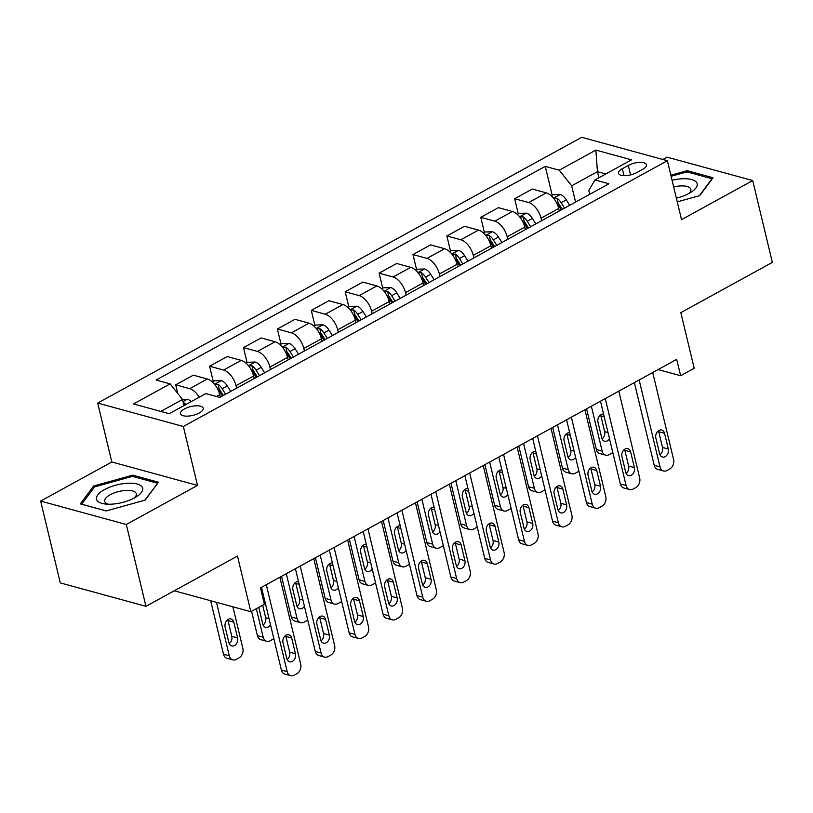 <?xml version="1.0" encoding="UTF-8"?>
<svg xmlns="http://www.w3.org/2000/svg" width="813" height="813" viewBox="0 0 813 813"><rect width="100%" height="100%" fill="white"/><g stroke="black" fill="none" stroke-linecap="round" stroke-linejoin="round"><path stroke-width="1.22" d="M199.256 412.994A11.687 4.522 -13.5 0 0 203.209 408.248A11.687 4.522 -13.5 0 0 196.136 405.809A11.687 4.522 -13.5 0 0 184.439 408.949A11.687 4.522 -13.5 0 0 180.486 413.695A11.687 4.522 -13.5 0 0 187.549 416.134A11.687 4.522 -13.5 0 0 199.256 412.994M40.65 501.072L60.294 582.901L145.954 606.315L126.31 524.487L197.498 485.412L183.352 426.49L97.682 403.075L111.828 461.987L40.65 501.072L126.31 524.487M183.352 426.49L667.382 160.72L581.712 137.306L97.682 403.075M667.382 160.72L681.528 219.642L752.706 180.557L667.046 157.143L662.798 159.47M752.706 180.557L772.35 262.386L680.837 312.639L694.19 368.279L680.633 375.718L676.701 359.356L260.465 587.901L264.398 604.272L250.831 611.711L237.477 556.072L145.954 606.315M628.297 165.425L622.331 168.708A11.321 4.38 -13.5 0 0 618.5 173.311A11.321 4.38 -13.5 0 0 625.349 175.669A11.321 4.38 -13.5 0 0 636.681 172.63L642.646 169.348A11.321 4.38 -13.5 0 0 646.477 164.744A11.321 4.38 -13.5 0 0 639.628 162.387A11.321 4.38 -13.5 0 0 628.297 165.425L630.573 174.917M605.807 173.962L597.433 171.675L571.671 185.821L559.263 170.202L545.259 166.37L156.137 380.027L170.141 383.858L182.549 399.478L160.811 411.408M559.263 170.202L595.878 150.1L631.528 159.846L594.923 179.947L588.805 190.506L589.72 194.317M170.141 383.858L133.535 403.949L169.195 413.705L205.801 393.604L219.805 397.425L608.927 183.768L594.923 179.947M174.256 590.777L250.831 611.711M658.113 369.569L680.633 375.718M598.896 177.762L597.433 171.675L595.878 150.1M575.574 202.081L571.671 185.821M559.303 211.014L558.704 208.504A14.604 7.754 -118.8 0 0 546.295 192.874L532.291 189.053L514.659 198.728L518.288 213.819M541.682 220.699L541.072 218.179A14.604 7.754 -118.8 0 0 528.674 202.559L514.659 198.728M525.411 229.632L524.802 227.112A14.604 7.754 -118.8 0 0 512.403 211.492L498.399 207.661L480.768 217.335L484.396 232.427M507.779 239.307L507.18 236.786A14.604 7.754 -118.8 0 0 494.771 221.166L480.768 217.335M491.509 248.239L490.91 245.719A14.604 7.754 -118.8 0 0 478.501 230.099L464.497 226.268L446.876 235.953L450.493 251.044M473.888 257.924L473.288 255.404A14.604 7.754 -118.8 0 0 460.88 239.774L446.876 235.953M457.617 266.857L457.018 264.337A14.604 7.754 -118.8 0 0 444.609 248.707L430.605 244.886L412.974 254.56L416.602 269.652M439.996 276.532L439.386 274.011A14.604 7.754 -118.8 0 0 426.988 258.392L412.974 254.56M423.725 285.465L423.116 282.944A14.604 7.754 -118.8 0 0 410.717 267.325L396.703 263.493L379.082 273.168L382.71 288.259M406.094 295.139L405.494 292.629A14.604 7.754 -118.8 0 0 393.086 276.999L379.082 273.168M389.823 304.072L389.224 301.562A14.604 7.754 -118.8 0 0 376.815 285.932L362.811 282.101L345.19 291.786L348.807 306.877M372.202 313.757L371.602 311.237A14.604 7.754 -118.8 0 0 359.194 295.607L345.19 291.786M355.931 322.69L355.332 320.17A14.604 7.754 -118.8 0 0 342.923 304.54L328.919 300.719L311.288 310.393L314.916 325.485M338.31 332.365L337.7 329.844A14.604 7.754 -118.8 0 0 325.302 314.225L311.288 310.393M322.039 341.297L321.43 338.777A14.604 7.754 -118.8 0 0 309.031 323.157L295.017 319.326L277.396 329.001L281.013 344.092M304.408 350.972L303.808 348.462A14.604 7.754 -118.8 0 0 291.4 332.832L277.396 329.001M288.137 359.905L287.538 357.395A14.604 7.754 -118.8 0 0 275.129 341.765L261.125 337.934L243.504 347.618L247.122 362.71M270.516 369.59L269.906 367.07A14.604 7.754 -118.8 0 0 257.508 351.45L243.504 347.618M254.245 378.523L253.636 376.002A14.604 7.754 -118.8 0 0 241.237 360.383L227.234 356.551L209.602 366.226L213.23 381.317M236.624 388.197L236.014 385.677A14.604 7.754 -118.8 0 0 223.605 370.057L209.602 366.226M220.353 397.13L219.744 394.61A14.604 7.754 -118.8 0 0 207.345 378.99L193.331 375.159L175.71 384.834L177.783 393.472M184.012 405.565L182.549 399.478M545.259 166.37L552.179 195.201M199.195 397.222A14.604 7.754 -118.8 0 0 189.714 388.665L175.71 384.834M677.259 201.868L699.739 195.628L713.011 177.732L687.209 170.679L670.857 175.222M197.498 485.412L111.828 461.987M106.147 510.95L145.212 500.107L158.474 482.211L132.682 475.158L93.617 486.001L80.345 503.897L106.147 510.95M687.544 172.051L687.209 170.679M94.003 487.637L93.617 486.001M133.007 476.53L132.682 475.158M652.707 372.527L673.581 459.457A7.307 5.498 105.3 0 1 669.729 468.989L667.016 470.473A7.307 5.498 105.3 0 1 663.52 470.971A7.307 5.498 105.3 0 1 660.024 466.906L639.15 379.976M634.374 382.598L654.231 465.321L660.024 466.906M668.306 449.02A5.843 4.4 -74.7 0 1 667.056 454.985A5.843 4.4 -74.7 0 1 662.432 457.038A5.843 4.4 -74.7 0 1 659.638 453.786L655.857 438.075A5.843 4.4 -74.7 0 1 657.117 432.099A5.843 4.4 -74.7 0 1 661.741 430.057A5.843 4.4 -74.7 0 1 664.536 433.309L668.306 449.02L662.524 447.435A5.843 4.4 -74.7 0 1 659.953 454.731M658.439 430.778A5.843 4.4 -74.7 0 1 658.754 431.723L662.524 447.435M663.52 470.971L657.727 469.386A7.307 5.498 -74.7 0 1 654.231 465.321M586.59 408.837L596.356 449.498A7.307 5.498 -74.7 0 0 599.852 453.563L605.644 455.148A7.307 5.498 105.3 0 0 609.14 454.65L611.843 453.166A7.307 5.498 105.3 0 0 612.799 452.516M605.644 455.148A7.307 5.498 105.3 0 1 602.138 451.083L591.366 406.215M551.184 195.75L552.992 194.764L560.33 194.541A9.675 5.142 61.2 0 1 566.285 199.825L569.71 205.303M602.067 438.908A5.843 4.4 105.3 0 0 604.638 431.612L600.868 415.9A5.843 4.4 105.3 0 0 600.553 414.955M556.234 202.224A9.675 5.142 61.2 0 1 557.881 204.439L561.305 209.927M564.557 208.138L561.133 202.661A9.675 5.142 -118.8 0 0 557.017 198.25L553.744 198.474M557.017 198.25L558.145 202.955A4.929 2.622 61.2 0 1 559.181 204.307L562.332 209.358M603.592 414.173A5.843 4.4 105.3 0 0 599.13 416.419A5.843 4.4 105.3 0 0 597.982 422.252L601.752 437.963A5.843 4.4 105.3 0 0 604.547 441.215A5.843 4.4 105.3 0 0 609.486 438.715M618.815 391.144L639.689 478.074A7.307 5.498 105.3 0 1 635.837 487.597L633.124 489.08A7.307 5.498 105.3 0 1 629.628 489.578A7.307 5.498 105.3 0 1 626.122 485.513L605.258 398.583M600.482 401.205L620.339 483.938L626.122 485.513M634.414 467.627A5.843 4.4 -74.7 0 1 633.164 473.603A5.843 4.4 -74.7 0 1 628.54 475.646A5.843 4.4 -74.7 0 1 625.736 472.394L621.965 456.682A5.843 4.4 -74.7 0 1 623.215 450.707A5.843 4.4 -74.7 0 1 627.849 448.664A5.843 4.4 -74.7 0 1 630.644 451.916L634.414 467.627L628.632 466.042A5.843 4.4 -74.7 0 1 626.051 473.339M624.536 449.386A5.843 4.4 -74.7 0 1 624.851 450.331L628.632 466.042M629.628 489.578L623.835 488.003A7.307 5.498 -74.7 0 1 620.339 483.938M584.923 409.752L605.787 496.682A7.307 5.498 105.3 0 1 601.935 506.204L599.222 507.698A7.307 5.498 105.3 0 1 595.726 508.196A7.307 5.498 105.3 0 1 592.23 504.131L571.356 417.201M566.58 419.823L586.447 502.546L592.23 504.131M600.522 486.235A5.843 4.4 -74.7 0 1 599.272 492.211A5.843 4.4 -74.7 0 1 594.638 494.253A5.843 4.4 -74.7 0 1 591.844 491.001L588.073 475.29A5.843 4.4 -74.7 0 1 589.323 469.325A5.843 4.4 -74.7 0 1 593.947 467.272A5.843 4.4 -74.7 0 1 596.752 470.524L600.522 486.235L594.73 484.66A5.843 4.4 -74.7 0 1 592.159 491.956M590.645 467.993A5.843 4.4 -74.7 0 1 590.96 468.949L594.73 484.66M595.726 508.196L589.943 506.611A7.307 5.498 -74.7 0 1 586.447 502.546M551.021 428.36L571.895 515.29A7.307 5.498 105.3 0 1 568.043 524.822L565.33 526.306A7.307 5.498 105.3 0 1 561.834 526.804A7.307 5.498 105.3 0 1 558.338 522.739L537.464 435.809M532.688 438.431L552.545 521.153L558.338 522.739M566.62 504.853A5.843 4.4 -74.7 0 1 565.37 510.818A5.843 4.4 -74.7 0 1 560.746 512.871A5.843 4.4 -74.7 0 1 557.952 509.619L554.171 493.908A5.843 4.4 -74.7 0 1 555.421 487.932A5.843 4.4 -74.7 0 1 560.055 485.889A5.843 4.4 -74.7 0 1 562.85 489.141L566.62 504.853L560.838 503.267A5.843 4.4 -74.7 0 1 558.267 510.564M556.742 486.611A5.843 4.4 -74.7 0 1 557.068 487.556L560.838 503.267M561.834 526.804L556.041 525.218A7.307 5.498 -74.7 0 1 552.545 521.153M552.698 427.445L562.454 468.115A7.307 5.498 -74.7 0 0 565.96 472.18L571.742 473.755A7.307 5.498 105.3 0 0 575.238 473.257L577.952 471.774A7.307 5.498 105.3 0 0 578.897 471.134M571.742 473.755A7.307 5.498 105.3 0 1 568.246 469.69L557.474 424.823M517.292 214.368L519.09 213.372L526.438 213.148A9.675 5.142 61.2 0 1 532.393 218.443L535.818 223.921M568.175 457.516A5.843 4.4 105.3 0 0 570.746 450.219L566.976 434.508A5.843 4.4 105.3 0 0 566.661 433.563M522.332 220.831A9.675 5.142 61.2 0 1 523.989 223.057L527.403 228.534M530.665 226.746L527.241 221.268A9.675 5.142 -118.8 0 0 523.115 216.858L519.853 217.091M523.115 216.858L524.253 221.573A4.929 2.622 61.2 0 1 525.279 222.914L528.44 227.965M569.689 432.78A5.843 4.4 105.3 0 0 565.238 435.036A5.843 4.4 105.3 0 0 564.09 440.859L567.86 456.571A5.843 4.4 105.3 0 0 570.655 459.823A5.843 4.4 105.3 0 0 575.584 457.323M518.796 446.063L528.562 486.723A7.307 5.498 -74.7 0 0 532.058 490.788L537.85 492.373A7.307 5.498 105.3 0 0 541.346 491.875L544.06 490.381A7.307 5.498 105.3 0 0 545.005 489.741M537.85 492.373A7.307 5.498 105.3 0 1 534.354 488.308L523.582 443.431M483.4 232.975L485.198 231.99L492.536 231.766A9.675 5.142 61.2 0 1 498.491 237.05L501.916 242.528M534.283 476.133A5.843 4.4 105.3 0 0 536.854 468.837L533.084 453.126A5.843 4.4 105.3 0 0 532.759 452.17M488.44 239.449A9.675 5.142 61.2 0 1 490.087 241.664L493.511 247.142M496.763 245.353L493.339 239.876A9.675 5.142 -118.8 0 0 489.223 235.475L485.95 235.699M489.223 235.475L490.351 240.181A4.929 2.622 61.2 0 1 491.387 241.522L494.548 246.583M535.797 451.388A5.843 4.4 105.3 0 0 531.336 453.644A5.843 4.4 105.3 0 0 530.188 459.467L533.958 475.178A5.843 4.4 105.3 0 0 536.763 478.43A5.843 4.4 105.3 0 0 541.692 475.94M484.904 464.67L494.67 505.33A7.307 5.498 -74.7 0 0 498.166 509.395L503.948 510.981A7.307 5.498 105.3 0 0 507.454 510.483L510.158 508.999A7.307 5.498 105.3 0 0 511.113 508.359M503.948 510.981A7.307 5.498 105.3 0 1 500.452 506.916L489.68 462.048M449.498 251.583L451.306 250.597L458.644 250.374A9.675 5.142 61.2 0 1 464.599 255.658L468.024 261.136M500.381 494.741A5.843 4.4 105.3 0 0 502.952 487.444L499.182 471.733A5.843 4.4 105.3 0 0 498.867 470.788M454.548 258.056A9.675 5.142 61.2 0 1 456.195 260.272L459.619 265.76M462.871 263.971L459.447 258.493A9.675 5.142 -118.8 0 0 455.331 254.083L452.058 254.306M455.331 254.083L456.459 258.788A4.929 2.622 61.2 0 1 457.495 260.14L460.646 265.19M501.906 470.005A5.843 4.4 105.3 0 0 497.444 472.251A5.843 4.4 105.3 0 0 496.296 478.085L500.066 493.796A5.843 4.4 105.3 0 0 502.861 497.048A5.843 4.4 105.3 0 0 507.8 494.548M517.129 446.977L538.003 533.907A7.307 5.498 105.3 0 1 534.141 543.43L531.438 544.913A7.307 5.498 105.3 0 1 527.942 545.411A7.307 5.498 105.3 0 1 524.436 541.346L503.572 454.416M498.796 457.048L518.653 539.771L524.436 541.346M532.728 523.46A5.843 4.4 -74.7 0 1 531.478 529.436A5.843 4.4 -74.7 0 1 526.844 531.478A5.843 4.4 -74.7 0 1 524.05 528.226L520.279 512.515A5.843 4.4 -74.7 0 1 521.529 506.54A5.843 4.4 -74.7 0 1 526.153 504.497A5.843 4.4 -74.7 0 1 528.958 507.749L532.728 523.46L526.936 521.875A5.843 4.4 -74.7 0 1 524.365 529.182M522.85 505.219A5.843 4.4 -74.7 0 1 523.165 506.164L526.936 521.875M527.942 545.411L522.149 543.836A7.307 5.498 -74.7 0 1 518.653 539.771M451.012 483.278L460.768 523.948A7.307 5.498 -74.7 0 0 464.264 528.013L470.056 529.588A7.307 5.498 105.3 0 0 473.552 529.1L476.266 527.607A7.307 5.498 105.3 0 0 477.211 526.966M470.056 529.588A7.307 5.498 105.3 0 1 466.56 525.523L455.788 480.656M415.606 270.201L417.404 269.205L424.752 268.991A9.675 5.142 61.2 0 1 430.707 274.276L434.132 279.753M466.489 513.359A5.843 4.4 105.3 0 0 469.06 506.062L465.29 490.351A5.843 4.4 105.3 0 0 464.975 489.396M420.646 276.664A9.675 5.142 61.2 0 1 422.293 278.889L425.717 284.367M428.979 282.578L425.555 277.101A9.675 5.142 -118.8 0 0 421.429 272.69L418.167 272.924M421.429 272.69L422.557 277.406A4.929 2.622 61.2 0 1 423.593 278.747L426.754 283.798M468.003 488.613A5.843 4.4 105.3 0 0 463.552 490.869A5.843 4.4 105.3 0 0 462.394 496.692L466.174 512.403A5.843 4.4 105.3 0 0 468.969 515.655A5.843 4.4 105.3 0 0 473.898 513.155M676.365 198.138A23.729 9.197 -13.5 0 0 691.487 191.929A23.729 9.197 -13.5 0 0 681.843 178.789A23.729 9.197 -13.5 0 0 672.066 180.262M688.763 193.555A16.25 6.291 -13.5 0 0 690.826 189.307A16.25 6.291 -13.5 0 0 680.329 185.953A16.25 6.291 -13.5 0 0 673.682 186.96M671.111 176.289L686.955 171.889L711.954 178.728L699.332 195.74M104.521 489.599A23.729 9.197 -13.5 0 0 105.304 504.009A23.729 9.197 -13.5 0 0 134.612 497.82A23.729 9.197 -13.5 0 0 136.96 496.418A23.729 9.197 -13.5 0 0 136.086 483.765A23.729 9.197 -13.5 0 0 104.521 489.599M134.236 498.034A16.25 6.291 -13.5 0 0 136.299 493.786A16.25 6.291 -13.5 0 0 126.462 490.402A16.25 6.291 -13.5 0 0 110.192 494.771A16.25 6.291 -13.5 0 0 104.704 501.377A16.25 6.291 -13.5 0 0 108.464 504.223M157.498 483.532L144.805 500.219M106.249 510.92L81.717 504.212L94.572 486.875L132.428 476.367L157.417 483.207M483.237 465.585L504.101 552.515A7.307 5.498 105.3 0 1 500.249 562.037L497.536 563.531A7.307 5.498 105.3 0 1 494.04 564.029A7.307 5.498 105.3 0 1 490.544 559.964L469.67 473.034M464.894 475.656L484.751 558.379L490.544 559.964M498.836 542.078A5.843 4.4 -74.7 0 1 497.576 548.043A5.843 4.4 -74.7 0 1 492.952 550.086A5.843 4.4 -74.7 0 1 490.158 546.834L486.387 531.123A5.843 4.4 -74.7 0 1 487.637 525.157A5.843 4.4 -74.7 0 1 492.261 523.105A5.843 4.4 -74.7 0 1 495.056 526.367L498.836 542.078L493.044 540.493A5.843 4.4 -74.7 0 1 490.473 547.789M488.959 523.826A5.843 4.4 -74.7 0 1 489.274 524.781L493.044 540.493M494.04 564.029L488.257 562.444A7.307 5.498 -74.7 0 1 484.751 558.379M449.335 484.202L470.209 571.133A7.307 5.498 105.3 0 1 466.357 580.655L463.644 582.138A7.307 5.498 105.3 0 1 460.148 582.636A7.307 5.498 105.3 0 1 456.652 578.571L435.778 491.641M431.002 494.263L450.859 576.986L456.652 578.571M464.934 560.685A5.843 4.4 -74.7 0 1 463.684 566.651A5.843 4.4 -74.7 0 1 459.06 568.704A5.843 4.4 -74.7 0 1 456.256 565.452L452.485 549.74A5.843 4.4 -74.7 0 1 453.735 543.765A5.843 4.4 -74.7 0 1 458.369 541.722A5.843 4.4 -74.7 0 1 461.164 544.974L464.934 560.685L459.152 559.1A5.843 4.4 -74.7 0 1 456.581 566.397M455.056 542.444A5.843 4.4 -74.7 0 1 455.382 543.389L459.152 559.1M460.148 582.636L454.355 581.051A7.307 5.498 -74.7 0 1 450.859 576.986M415.443 502.81L436.307 589.74A7.307 5.498 105.3 0 1 432.455 599.262L429.752 600.756A7.307 5.498 105.3 0 1 426.246 601.254A7.307 5.498 105.3 0 1 422.75 597.179L401.886 510.249M397.1 512.881L416.967 595.604L422.75 597.179M431.042 579.293A5.843 4.4 -74.7 0 1 429.792 585.269A5.843 4.4 -74.7 0 1 425.158 587.311A5.843 4.4 -74.7 0 1 422.364 584.059L418.593 568.348A5.843 4.4 -74.7 0 1 419.843 562.383A5.843 4.4 -74.7 0 1 424.467 560.33A5.843 4.4 -74.7 0 1 427.272 563.582L431.042 579.293L425.25 577.718A5.843 4.4 -74.7 0 1 422.679 585.014M421.164 561.051A5.843 4.4 -74.7 0 1 421.48 562.007L425.25 577.718M426.246 601.254L420.463 599.669A7.307 5.498 -74.7 0 1 416.967 595.604M381.541 521.418L402.415 608.348A7.307 5.498 105.3 0 1 398.563 617.87L395.85 619.364A7.307 5.498 105.3 0 1 392.354 619.862A7.307 5.498 105.3 0 1 388.858 615.797L367.984 528.867M363.208 531.489L383.065 614.211L388.858 615.797M397.151 597.911A5.843 4.4 -74.7 0 1 395.89 603.876A5.843 4.4 -74.7 0 1 391.266 605.929A5.843 4.4 -74.7 0 1 388.472 602.667L384.701 586.956A5.843 4.4 -74.7 0 1 385.951 580.99A5.843 4.4 -74.7 0 1 390.575 578.947A5.843 4.4 -74.7 0 1 393.37 582.199L397.151 597.911L391.358 596.325A5.843 4.4 -74.7 0 1 388.787 603.622M387.273 579.659A5.843 4.4 -74.7 0 1 387.588 580.614L391.358 596.325M392.354 619.862L386.571 618.276A7.307 5.498 -74.7 0 1 383.065 614.211M347.649 540.035L368.523 626.965A7.307 5.498 105.3 0 1 364.671 636.488L361.958 637.971A7.307 5.498 105.3 0 1 358.462 638.469A7.307 5.498 105.3 0 1 354.966 634.404L334.092 547.474M329.316 550.096L349.173 632.819L354.966 634.404M363.248 616.518A5.843 4.4 -74.7 0 1 361.998 622.494A5.843 4.4 -74.7 0 1 357.374 624.536A5.843 4.4 -74.7 0 1 354.57 621.284L350.799 605.573A5.843 4.4 -74.7 0 1 352.049 599.598A5.843 4.4 -74.7 0 1 356.683 597.555A5.843 4.4 -74.7 0 1 359.478 600.807L363.248 616.518L357.466 614.933A5.843 4.4 -74.7 0 1 354.895 622.23M353.37 598.277A5.843 4.4 -74.7 0 1 353.685 599.222L357.466 614.933M358.462 638.469L352.669 636.894A7.307 5.498 -74.7 0 1 349.173 632.819M417.11 501.895L426.876 542.556A7.307 5.498 -74.7 0 0 430.372 546.621L436.164 548.206A7.307 5.498 105.3 0 0 439.66 547.708L442.374 546.214A7.307 5.498 105.3 0 0 443.319 545.574M436.164 548.206A7.307 5.498 105.3 0 1 432.658 544.141L421.886 499.263M381.714 288.808L383.512 287.822L390.85 287.599A9.675 5.142 61.2 0 1 396.805 292.883L400.23 298.361M432.597 531.966A5.843 4.4 105.3 0 0 435.168 524.67L431.388 508.958A5.843 4.4 105.3 0 0 431.073 508.003M386.754 295.282A9.675 5.142 61.2 0 1 388.401 297.497L391.825 302.975M395.077 301.196L391.653 295.708A9.675 5.142 -118.8 0 0 387.537 291.308L384.264 291.532M387.537 291.308L388.665 296.013A4.929 2.622 61.2 0 1 389.701 297.355L392.862 302.416M434.112 507.221A5.843 4.4 105.3 0 0 429.65 509.477A5.843 4.4 105.3 0 0 428.502 515.3L432.272 531.011A5.843 4.4 105.3 0 0 435.077 534.263A5.843 4.4 105.3 0 0 440.006 531.773M383.218 520.503L392.984 561.163A7.307 5.498 -74.7 0 0 396.48 565.238L402.262 566.813A7.307 5.498 105.3 0 0 405.758 566.315L408.472 564.832A7.307 5.498 105.3 0 0 409.427 564.192M402.262 566.813A7.307 5.498 105.3 0 1 398.766 562.748L387.994 517.881M347.812 307.416L349.62 306.43L356.958 306.206A9.675 5.142 61.2 0 1 362.913 311.491L366.338 316.979M398.695 550.574A5.843 4.4 105.3 0 0 401.266 543.277L397.496 527.566A5.843 4.4 105.3 0 0 397.181 526.621M352.862 313.889A9.675 5.142 61.2 0 1 354.509 316.115L357.933 321.592M361.185 319.804L357.761 314.326A9.675 5.142 -118.8 0 0 353.635 309.916L350.373 310.139M353.635 309.916L354.773 314.621A4.929 2.622 61.2 0 1 355.799 315.972L358.96 321.023M400.22 525.838A5.843 4.4 105.3 0 0 395.758 528.084A5.843 4.4 105.3 0 0 394.61 533.917L398.38 549.629A5.843 4.4 105.3 0 0 401.175 552.881A5.843 4.4 105.3 0 0 406.104 550.381M349.326 539.11L359.082 579.781A7.307 5.498 -74.7 0 0 362.578 583.846L368.37 585.431A7.307 5.498 105.3 0 0 371.866 584.933L374.58 583.439A7.307 5.498 105.3 0 0 375.525 582.799M368.37 585.431A7.307 5.498 105.3 0 1 364.874 581.356L354.102 536.489M313.92 326.033L315.718 325.037L323.066 324.824A9.675 5.142 61.2 0 1 329.021 330.108L332.436 335.586M364.803 569.191A5.843 4.4 105.3 0 0 367.374 561.895L363.604 546.184A5.843 4.4 105.3 0 0 363.279 545.228M318.96 332.497A9.675 5.142 61.2 0 1 320.607 334.722L324.031 340.2M327.283 338.411L323.869 332.934A9.675 5.142 -118.8 0 0 319.743 328.523L316.481 328.757M319.743 328.523L320.871 333.239A4.929 2.622 61.2 0 1 321.907 334.58L325.068 339.631M366.317 544.446A5.843 4.4 105.3 0 0 361.856 546.702A5.843 4.4 105.3 0 0 360.708 552.525L364.488 568.236A5.843 4.4 105.3 0 0 367.283 571.488A5.843 4.4 105.3 0 0 372.212 568.998M315.424 557.728L325.19 598.388A7.307 5.498 -74.7 0 0 328.686 602.453L334.478 604.039A7.307 5.498 105.3 0 0 337.974 603.541L340.688 602.047A7.307 5.498 105.3 0 0 341.633 601.407M334.478 604.039A7.307 5.498 105.3 0 1 330.972 599.974L320.2 555.096M280.028 344.641L281.826 343.655L289.164 343.432A9.675 5.142 61.2 0 1 295.119 348.716L298.544 354.194M330.901 587.799A5.843 4.4 105.3 0 0 333.472 580.502L329.702 564.791A5.843 4.4 105.3 0 0 329.387 563.836M285.068 351.114A9.675 5.142 61.2 0 1 286.715 353.33L290.139 358.807M293.391 357.029L289.967 351.541A9.675 5.142 -118.8 0 0 285.851 347.141L282.578 347.364M285.851 347.141L286.979 351.846A4.929 2.622 61.2 0 1 288.015 353.188L291.166 358.248M332.426 563.053A5.843 4.4 105.3 0 0 327.964 565.309A5.843 4.4 105.3 0 0 326.816 571.143L330.586 586.844A5.843 4.4 105.3 0 0 333.391 590.106A5.843 4.4 105.3 0 0 338.32 587.606M281.532 576.336L291.288 616.996A7.307 5.498 -74.7 0 0 294.794 621.071L300.576 622.646A7.307 5.498 105.3 0 0 304.072 622.148L306.786 620.665A7.307 5.498 105.3 0 0 307.741 620.024M300.576 622.646A7.307 5.498 105.3 0 1 297.08 618.581L286.308 573.714M246.126 363.248L247.924 362.263L255.272 362.039A9.675 5.142 61.2 0 1 261.227 367.324L264.652 372.811M297.009 606.407A5.843 4.4 105.3 0 0 299.58 599.11L295.81 583.399A5.843 4.4 105.3 0 0 295.495 582.454M251.176 369.722A9.675 5.142 61.2 0 1 252.823 371.948L256.247 377.425M259.499 375.636L256.075 370.159A9.675 5.142 -118.8 0 0 251.949 365.748L248.687 365.982M251.949 365.748L253.087 370.464A4.929 2.622 61.2 0 1 254.113 371.805L257.274 376.856M298.523 581.671A5.843 4.4 105.3 0 0 294.072 583.917A5.843 4.4 105.3 0 0 292.924 589.75L296.694 605.461A5.843 4.4 105.3 0 0 299.489 608.713A5.843 4.4 105.3 0 0 304.418 606.213M313.757 558.643L334.621 645.573A7.307 5.498 105.3 0 1 330.769 655.095L328.056 656.589A7.307 5.498 105.3 0 1 324.56 657.087A7.307 5.498 105.3 0 1 321.064 653.022L300.2 566.092M295.414 568.714L315.281 651.437L321.064 653.022M329.356 635.126A5.843 4.4 -74.7 0 1 328.106 641.101A5.843 4.4 -74.7 0 1 323.472 643.144A5.843 4.4 -74.7 0 1 320.678 639.892L316.907 624.181A5.843 4.4 -74.7 0 1 318.157 618.215A5.843 4.4 -74.7 0 1 322.781 616.163A5.843 4.4 -74.7 0 1 325.586 619.415L329.356 635.126L323.564 633.551A5.843 4.4 -74.7 0 1 320.993 640.847M319.479 616.884A5.843 4.4 -74.7 0 1 319.794 617.839L323.564 633.551M324.56 657.087L318.777 655.502A7.307 5.498 -74.7 0 1 315.281 651.437M251.563 611.315L257.396 635.614A7.307 5.498 -74.7 0 0 260.892 639.679L266.684 641.264A7.307 5.498 105.3 0 0 270.18 640.766L272.894 639.272A7.307 5.498 105.3 0 0 273.839 638.632M266.684 641.264A7.307 5.498 105.3 0 1 263.188 637.199L256.339 608.693M212.234 381.866L214.032 380.88L221.38 380.657A9.675 5.142 61.2 0 1 227.325 385.941L230.75 391.419M263.117 625.024A5.843 4.4 105.3 0 0 265.688 617.728L262.68 605.207M217.274 388.329A9.675 5.142 61.2 0 1 218.921 390.555L222.345 396.033M225.597 394.244L222.173 388.766A9.675 5.142 -118.8 0 0 218.057 384.356L214.795 384.59M218.057 384.356L219.185 389.071A4.929 2.622 61.2 0 1 220.221 390.413L223.382 395.464M258.859 607.301A5.843 4.4 105.3 0 0 259.022 608.358L262.792 624.069A5.843 4.4 105.3 0 0 265.597 627.321A5.843 4.4 105.3 0 0 270.526 624.831M264.632 600.279A5.843 4.4 105.3 0 0 263.432 600.268M279.855 577.25L300.729 664.18A7.307 5.498 105.3 0 1 296.877 673.703L294.164 675.197A7.307 5.498 105.3 0 1 290.668 675.694A7.307 5.498 105.3 0 1 287.172 671.629L266.298 584.699M261.522 587.321L281.379 670.044L287.172 671.629M295.454 653.743A5.843 4.4 -74.7 0 1 294.204 659.709A5.843 4.4 -74.7 0 1 289.58 661.762A5.843 4.4 -74.7 0 1 286.786 658.51L283.005 642.798A5.843 4.4 -74.7 0 1 284.265 636.823A5.843 4.4 -74.7 0 1 288.889 634.78A5.843 4.4 -74.7 0 1 291.684 638.032L295.454 653.743L289.672 652.158A5.843 4.4 -74.7 0 1 287.101 659.455M285.576 635.492A5.843 4.4 -74.7 0 1 285.902 636.447L289.672 652.158M290.668 675.694L284.875 674.109A7.307 5.498 -74.7 0 1 281.379 670.044M210.658 600.726L223.504 654.221A7.307 5.498 -74.7 0 0 227 658.286L232.782 659.871A7.307 5.498 105.3 0 0 236.288 659.373L238.992 657.89A7.307 5.498 105.3 0 0 242.843 648.357L232.874 606.803M232.782 659.871A7.307 5.498 105.3 0 1 229.286 655.806L216.451 602.311M182.498 399.417L187.478 399.264A9.675 5.142 61.2 0 1 191.146 401.642M229.215 643.632A5.843 4.4 105.3 0 0 231.786 636.335L228.016 620.624A5.843 4.4 105.3 0 0 227.701 619.679M185.994 404.478A9.675 5.142 -118.8 0 0 184.165 402.974L183.311 402.669M237.579 637.92L233.809 622.209A5.843 4.4 105.3 0 0 231.004 618.957A5.843 4.4 105.3 0 0 226.38 621A5.843 4.4 105.3 0 0 225.13 626.975L228.9 642.687A5.843 4.4 105.3 0 0 231.695 645.939A5.843 4.4 105.3 0 0 236.329 643.886A5.843 4.4 105.3 0 0 237.579 637.92L231.786 636.335M541.072 218.179L558.704 208.504M507.18 236.786L524.802 227.112M473.288 255.404L490.91 245.719M439.386 274.011L457.018 264.337M405.494 292.629L423.116 282.944M371.602 311.237L389.224 301.562M337.7 329.844L355.332 320.17M303.808 348.462L321.43 338.777M269.906 367.07L287.538 357.395M236.014 385.677L253.636 376.002M216.339 396.48L219.744 394.61M528.674 202.559L546.295 192.874M494.771 221.166L512.403 211.492M460.88 239.774L478.501 230.099M426.988 258.392L444.609 248.707M393.086 276.999L410.717 267.325M359.194 295.607L376.815 285.932M325.302 314.225L342.923 304.54M291.4 332.832L309.031 323.157M257.508 351.45L275.129 341.765M223.605 370.057L241.237 360.383M189.714 388.665L207.345 378.99M623.998 175.669L622.331 168.708M664.536 433.309L658.754 431.723M602.138 451.083L596.356 449.498M560.147 194.551L553.511 198.189M566.285 199.825L561.133 202.661M604.638 431.612L608.002 432.526M600.868 415.9L604.222 416.815M630.644 451.916L624.851 450.331M596.752 470.524L590.96 468.949M562.85 489.141L557.068 487.556M568.246 469.69L562.454 468.115M526.255 213.158L519.619 216.797M532.393 218.443L527.241 221.268M570.746 450.219L574.1 451.144M566.976 434.508L570.33 435.433M534.354 488.308L528.562 486.723M492.353 231.766L485.727 235.414M498.491 237.05L493.339 239.876M536.854 468.837L540.208 469.751M533.084 453.126L536.438 454.04M500.452 506.916L494.67 505.33M458.461 250.384L451.825 254.022M464.599 255.658L459.447 258.493M502.952 487.444L506.306 488.359M499.182 471.733L502.536 472.648M528.958 507.749L523.165 506.164M466.56 525.523L460.768 523.948M424.569 268.991L417.933 272.629M430.707 274.276L425.555 277.101M469.06 506.062L472.414 506.977M465.29 490.351L468.644 491.265M495.056 526.367L489.274 524.781M461.164 544.974L455.382 543.389M427.272 563.582L421.48 562.007M393.37 582.199L387.588 580.614M359.478 600.807L353.685 599.222M432.658 544.141L426.876 542.556M390.667 287.599L384.031 291.247M396.805 292.883L391.653 295.708M435.168 524.67L438.522 525.584M431.388 508.958L434.752 509.873M398.766 562.748L392.984 561.163M356.775 306.216L350.139 309.855M362.913 311.491L357.761 314.326M401.266 543.277L404.62 544.192M397.496 527.566L400.85 528.491M364.874 581.356L359.082 579.781M322.883 324.824L316.247 328.472M329.021 330.108L323.869 332.934M367.374 561.895L370.728 562.809M363.604 546.184L366.958 547.098M330.972 599.974L325.19 598.388M288.981 343.432L282.345 347.08M295.119 348.716L289.967 351.541M333.472 580.502L336.836 581.417M329.702 564.791L333.056 565.706M297.08 618.581L291.288 616.996M255.089 362.049L248.453 365.687M261.227 367.324L256.075 370.159M299.58 599.11L302.934 600.035M295.81 583.399L299.164 584.323M325.586 619.415L319.794 617.839M263.188 637.199L257.396 635.614M221.187 380.657L214.561 384.305M227.325 385.941L222.173 388.766M265.688 617.728L269.042 618.642M263.991 602.585L265.272 602.931M291.684 638.032L285.902 636.447M229.286 655.806L223.504 654.221M187.295 399.264L183.057 401.592M228.016 620.624L233.809 622.209M184.693 405.189L184.165 402.974"/></g></svg>
